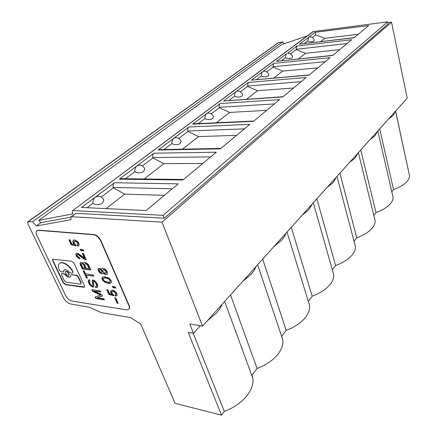 <?xml version="1.0" encoding="UTF-8"?>
<svg xmlns="http://www.w3.org/2000/svg" width="437" height="437" viewBox="0 0 437 437"><rect width="100%" height="100%" fill="white"/><g stroke="black" fill="none" stroke-linecap="round" stroke-linejoin="round"><path stroke-width="0.66" d="M241.754 348.043L242.098 348.027M236.029 331.475L235.756 331.694M388.438 119.132L393.213 115.455L395.458 111.315M379.687 128.877L393.54 189.549C400.013 187.2 404.662 184.332 407.486 180.951C409.048 178.99 409.698 177.127 409.431 175.379L409.316 174.855M377.628 131.171L375.066 135.738L369.926 139.742M392.814 196.142L392.989 196.912C393.289 198.928 392.552 201.064 390.765 203.314C387.701 207.001 382.774 210.088 375.989 212.562L373.804 215.43M358.05 152.961L355.123 158.025L349.573 162.4M374.755 219.287L375.022 220.385C375.367 222.723 374.514 225.192 372.466 227.792C369.123 231.834 363.884 235.161 356.761 237.783L354.063 241.317M336.463 176.996L333.103 182.633L327.084 187.44M354.904 244.518L355.314 246.069C355.707 248.795 354.718 251.674 352.348 254.7C348.682 259.141 343.1 262.752 335.594 265.532L332.333 269.809M312.537 203.637L308.664 209.951L302.104 215.255M332.989 272.114L333.6 274.283C334.054 277.49 332.896 280.865 330.132 284.411C326.1 289.327 320.119 293.26 312.193 296.215L308.309 301.317M285.869 233.325C285.159 235.63 283.662 238.001 281.384 240.437L274.19 246.331M308.642 302.404L309.565 305.408C310.084 309.205 308.719 313.203 305.463 317.399C301.006 322.861 294.576 327.171 286.18 330.328L281.674 336.239L282.815 339.91C283.422 344.443 281.794 349.218 277.927 354.227C272.961 360.339 266.013 365.086 257.087 368.478L252.029 375.11L252.876 378.355C253.586 383.85 251.592 389.64 246.894 395.725C241.328 402.559 233.806 407.792 224.334 411.419L221.493 415.15L175.106 403.34L140.709 324.036L130.619 317.623L101.357 312.641L89.372 307.287L70.521 303.95C67.555 303.043 65.14 300.885 63.278 297.488L27.81 223.689L27.739 221.87L32.6 221.717L36.342 225.973L71.078 219.674L70.718 216.97L71.471 216.719L162.029 222.138L202.528 326.111L189.811 323.997L193.515 333.305L188.238 332.377L221.493 415.15M255.962 266.625C255.039 269.258 253.296 271.945 250.734 274.687L242.797 281.281M222.182 304.228C220.985 307.298 218.91 310.401 215.96 313.542L207.236 320.873M210.645 156.921L152.77 157.522C152.404 155.654 152.792 154.212 153.917 153.196L137.071 165.825L139.266 165.11M172.298 188.789L113.21 187.391C112.801 185.43 113.232 183.879 114.505 182.742L95.43 197.038L98.418 196.191M244.43 128.844L187.883 131.007C187.56 129.226 187.905 127.883 188.91 126.965L173.921 138.201L175.516 137.606C178.187 137.66 180.066 138.911 181.142 141.37L180.175 143.516C177.58 145.013 174.822 145.04 171.894 143.593C171.845 141.173 172.522 139.376 173.921 138.201L158.15 150.028L220.379 148.831L249.849 124.337L188.91 126.965M274.414 103.924L219.265 107.311C218.981 105.612 219.287 104.35 220.188 103.52L206.767 113.582L208.088 113.085C210.716 113.107 212.529 114.336 213.535 116.783L212.715 118.58C210.366 119.918 207.777 119.924 204.953 118.602C204.909 116.308 205.516 114.636 206.767 113.582L192.684 124.141L253.449 121.349L279.609 99.609L220.188 103.52M301.208 81.653L247.484 86.034L248.314 82.44L236.226 91.502L237.335 91.082C239.902 91.071 241.656 92.278 242.595 94.698L241.896 96.216C239.76 97.418 237.324 97.413 234.587 96.2C234.554 94.021 235.101 92.453 236.226 91.502L223.569 100.985L282.81 96.943L306.19 77.513L248.314 82.44M325.297 61.633L272.983 66.779L273.737 63.381L262.79 71.586L263.735 71.226C266.248 71.193 267.936 72.373 268.81 74.754L268.214 76.049C266.259 77.13 263.959 77.114 261.31 76C261.282 73.924 261.774 72.455 262.79 71.586L251.362 80.157L309.063 75.126L330.082 57.657L273.737 63.381M347.071 43.542L296.144 49.288L296.832 46.071L287.683 53.221C290.135 53.167 291.769 54.314 292.582 56.663L292.069 57.771C290.272 58.749 288.092 58.722 285.53 57.689C285.503 55.712 285.951 54.325 286.88 53.532L276.501 61.311L332.672 55.504L351.67 39.718L296.832 46.071M70.914 216.823L75.994 213.316L164.23 218.2L388.034 23.92L387.597 21.85L313.039 31.617L72.52 210.71M313.728 31.3L72.324 210.858L72.318 212.781L72.821 213.912L38.767 220.363L40.827 222.706L70.565 217.2M68.909 275.031L69.03 274.933C69.319 273.322 68.456 272.098 66.435 271.273L65.692 271.59M66.173 271.486L65.572 271.694C65.277 273.305 66.14 274.523 68.161 275.354L68.767 275.152C69.062 273.535 68.194 272.311 66.173 271.486M65.616 295.559L65.632 295.587C67.265 298.531 69.346 300.339 71.876 301.011L126.572 309.888L128.855 309.254C129.538 308.391 129.532 307.135 128.844 305.474L100.592 240.743C98.8 237.302 96.446 235.297 93.518 234.74L38.259 230.337L36.637 230.851C35.829 231.796 35.883 233.276 36.795 235.292L65.616 295.559M129.101 309.019L128.855 309.254L129.101 309.019C129.784 308.156 129.778 306.894 129.09 305.239L100.86 240.525C99.073 237.083 96.714 235.079 93.791 234.522L38.532 230.135L36.976 230.589M83.784 287.284L84.461 287.093L84.423 285.722L74.011 263.167L71.695 261.168L52.642 259.245L52.697 260.692L63.174 282.728L65.386 284.645L83.784 287.284M52.85 259.108L52.959 260.485L63.431 282.51L65.643 284.427L84.521 287.011M80.992 283.903L81.151 282.761L78.381 276.774L76.683 275.31L71.57 274.644L71.045 274.884M71.335 274.862L70.854 274.999L70.346 276.834C69.03 277.708 67.32 277.014 65.217 274.747L63.928 273.895L61.994 273.644L61.541 273.775L61.579 274.813L64.359 280.685L66.014 282.122L80.43 284.143L80.921 284.001L80.894 282.979L78.119 276.987L76.426 275.529L71.592 274.649M72.886 272.95L72.799 271.284C69.876 265.292 62.141 260.665 59.64 263.353M72.782 271.983L72.542 271.497C69.559 265.379 61.606 260.747 59.246 263.691C58.055 265.128 58.116 267.329 59.432 270.29L61.104 271.748L63.054 272L63.502 271.863L64.01 269.99C65.315 269.116 67.025 269.815 69.133 272.082L70.439 272.945L72.334 273.191L72.815 273.049L73.039 271.765M70.357 276.823C68.98 277.364 67.353 276.599 65.474 274.534L64.19 273.682L61.732 273.66M63.567 271.765L63.627 271.382M64.261 269.782L63.889 271.169M102.111 294.806L94.201 291.097L100.876 292.074L100.352 290.922L91.765 289.676L92.491 291.266L100.647 295.133L95.091 296.942L95.812 298.515L104.388 299.842L103.869 298.7L97.205 297.679L102.64 295.98L102.111 294.806M100.745 291.79L94.201 291.097M102.586 295.854L97.205 297.679M104.257 299.558L96.064 298.291L95.397 296.843M100.647 295.133L100.898 294.909L92.742 291.042L92.147 289.731M97.369 287.191L95.845 287.655L97.151 287.404L97.637 286.934L97.762 285.864L96.932 283.351L94.889 280.882L92.961 279.975L92.262 280.21L92.961 285.044L92.906 285.836L92.365 285.978L90.88 284.908L89.929 283.482L89.35 281.559L89.94 280.882L89.416 279.718L88.777 279.855L88.181 280.751L88.913 283.449L90.29 285.366L92.66 287.087L93.753 286.814L93.922 285.874L93.163 281.313L93.655 281.057L94.616 281.619L96.113 283.788L96.686 285.519L96.457 286.333L95.315 286.497L95.845 287.655M96.577 285.044L96.834 284.82L96.932 285.711L96.457 286.333M96.834 284.82L96.632 284.143L96.375 284.367M96.632 284.143L96.369 283.564L96.113 283.788M96.369 283.564L94.873 281.395L93.911 280.833L93.278 281.111M93.758 286.77L93.381 287.087M93.633 286.863L92.89 287.131M96.096 287.431L95.67 286.497M89.891 280.772L89.514 281.04M93.141 286.907L91.388 285.902L89.58 283.913L88.645 281.865L88.629 279.959M92.906 285.836L92.961 285.044M93.218 284.826L92.71 282.198L92.458 282.422M92.71 282.198L92.507 280.86L92.251 281.084M92.507 280.86L92.458 280.308L92.202 280.527M92.458 280.308L92.513 280.019M87.345 277.839L86.406 277.97L83.15 270.864L84.215 270.995L85.548 273.917L93.097 274.878L93.687 276.173L86.138 275.201L87.466 278.107L86.406 277.97M93.562 275.905L86.138 275.201M86.663 277.746L83.533 270.907M83.543 262.856L83.391 263.391L83.975 262.446L85.177 262.358L87.564 263.773L88.848 265.478L90.907 270.022L82.287 268.968L80.233 264.489L80.064 263.238L81.189 262.347L83.391 263.391M90.781 269.755L82.544 268.75L80.332 263.697L80.069 263.91M80.332 263.697L80.539 262.588L80.277 262.806M79.791 258.414L78.294 257.683L76.999 256.404L76.125 254.492L76.328 253.373L76.06 253.586L76.491 253.17L77.999 253.334L84.445 258.021L84.707 257.803L82.691 253.356M86.182 259.573L85.636 259.758L86.297 259.829L83.401 253.427L82.309 253.313L84.445 258.021M85.898 259.54L84.057 258.649L83.795 258.868L77.988 254.476L77.3 254.514L77.038 255.055L78.086 256.896L79.31 257.355L79.911 258.671L78.9 258.453L77.387 257.382L76.355 256.011L75.858 254.705L76.06 253.586M85.04 259.212L84.778 259.431L83.795 258.868M85.636 259.758L84.778 259.431M84.057 258.649L83.117 257.967L82.855 258.185M83.117 257.967L82.052 257.18L81.79 257.398M82.052 257.18L81.195 256.41L80.927 256.623M81.195 256.41L79.075 254.689L78.807 254.908M79.075 254.689L78.376 254.629M78.644 254.416L77.988 254.476M78.256 254.258L77.584 254.432M77.846 254.214L77.3 254.514M83.669 250.548L82.243 249.483L80.228 249.172L80.889 250.636L82.2 250.767L81.921 250.155L83.292 250.876L83.953 250.942L83.669 250.548M83.762 250.68L83.068 250.62M83.336 250.401L82.631 250.341M82.899 250.122L81.921 250.155M82.085 250.51L81.156 250.417L80.61 249.21M74.377 244.496L74.645 244.283L74.039 243.644L73.771 243.857L74.377 244.496L71.837 243.906L69.996 239.88L68.926 239.782L71.209 244.78L76.278 245.96L75.721 244.731L74.192 243.19L73.951 241.524L75.464 241.186L77.109 242.278L77.884 243.535L77.835 244.583L77.191 244.993L77.852 246.222L78.726 245.84L79.201 244.829L78.693 243.01L77.813 241.759L75.011 239.962L73.607 240.082L72.706 241.295L73.771 243.857M74.039 243.644L73.208 242.273L72.941 242.486M73.498 242.901L73.225 243.114M73.208 242.273L72.974 241.082L72.706 241.295M72.974 241.082L73.487 240.159M78.807 245.736L77.852 246.222M78.103 244.37L78.152 243.322L77.884 243.535M78.152 243.322L77.873 242.699L77.6 242.912M77.873 242.699L76.83 241.541L76.557 241.759M76.83 241.541L75.732 240.967L75.464 241.186M75.732 240.967L74.164 241.306M76.142 245.649L71.209 244.78M71.482 244.567L69.308 239.82M78.119 246.004L77.496 244.851M118.012 303.076L117.384 302.978L115.095 297.821M114.718 297.766L117.138 303.207L118.137 303.365L115.723 297.914L114.718 297.766M113.128 294.418L112.047 293.172L111.752 292.031L112.112 291.43L113.462 291.403L115.592 293.14L115.887 294.281L115.068 295.03L115.69 296.204L117.083 295.325L116.717 293.298L114.98 291.288L113.052 290.244L112.156 290.119L110.96 290.714L110.599 291.321L110.785 292.44L112.178 294.385L109.578 293.675L107.863 289.84L106.759 289.682L108.884 294.44L114.079 295.86L113.128 294.418M113.926 295.521L109.135 294.21L108.884 294.44M112.178 294.385L112.429 294.156L111.828 293.527L111.577 293.757M111.828 293.527L111.304 292.806L111.053 293.036M111.304 292.806L110.889 291.648L110.637 291.878M110.889 291.648L110.96 290.714M116.837 295.691L115.942 295.975L115.384 294.926M115.854 293.73L116.105 293.5L116.133 294.046L115.756 294.691M116.105 293.5L115.843 292.905L115.592 293.14M115.843 292.905L114.816 291.774L114.133 291.725M114.385 291.495L112.812 291.042L112.112 291.43M112.364 291.2L111.883 291.616M109.135 294.21L107.136 289.736M116.127 288.109L114.418 286.645L112.336 286.251L112.965 287.666L114.314 287.852L114.052 287.262L116.127 288.109M115.914 287.814L115.226 287.759M115.477 287.53L114.784 287.47M115.035 287.24L114.396 287.311M114.647 287.082L114.052 287.262M114.188 287.573L113.216 287.437L112.713 286.301M111.129 282.865L107.895 283.061L104.929 282.002L102.651 279.707L102.138 277.856L102.487 277.091M102.405 277.134L101.881 278.079L102.395 279.931L104.672 282.226L108.567 283.416L110.129 283.4L111.222 282.772L111.435 281.565L110.965 280.259L108.66 277.937L104.738 276.763L102.405 277.134M101.444 269.323L102.094 268.367L102.755 268.22L104.208 268.618L105.765 269.711L107.42 272.229L107.289 274.36L105.639 274.726L103.154 273.169L102.58 273.775L101.023 273.584L98.833 271.732L97.975 269.815L98.221 268.711L99.625 268.313L101.444 269.323L102.083 268.367M107.333 274.289L105.639 274.726M105.896 274.496L104.754 274.387M103.039 273.382L102.58 273.775M102.837 273.551L101.624 273.77M105.011 274.163L103.411 272.945L103.154 273.169M101.887 273.546L101.023 273.584M101.28 273.36L99.751 272.262L99.489 272.486M99.751 272.262L98.391 270.17L98.478 268.487L98.221 268.711M89.115 268.569L89.377 268.351L87.608 264.653L85.543 263.506L84.904 263.801L86.198 263.948L87.345 264.871L89.115 268.569L86.089 268.203L84.521 264.543L84.904 263.801M85.117 268.089L85.379 267.87L83.98 264.795L82.467 263.495L81.511 263.74L82.604 263.877L83.396 264.522L85.117 268.089L82.762 267.805L81.364 264.751L81.511 263.74M101.772 272.426L102.329 271.672L101.684 270.235L100.477 269.411L99.478 269.662L100.592 269.787L101.75 270.951L102.001 272.229L101.045 272.453L99.516 271.142L99.199 270.197L99.478 269.662M105.852 273.278L106.53 272.306L105.776 270.612L104.132 269.509L103.012 269.749L104.356 269.902L105.901 271.453L106.147 272.972L105 273.289L102.974 271.563L102.602 270.487L103.012 269.749M110.064 281.832L110.463 280.723L108.666 278.582L105.355 277.817L104.203 277.785L103.263 278.364L103.946 278.008L106.475 278.222L108.851 279.09L109.84 280.122L110.195 281.401L109.834 282.023L108.212 282.144L104.481 281.089L103.132 279.243L103.263 278.364M27.913 221.75L278.216 42.766L282.597 41.843L32.6 221.717M387.766 22.658L391.497 22.183L407.224 98.216L202.528 326.111M391.497 22.183L162.029 222.138M282.597 41.843L284.17 43.733M395.638 111.118L408.311 170.184M40.827 222.706L36.342 225.973M307.304 35.889L281.663 44.585L38.767 220.363M246.55 360.164L246.206 360.181M393.54 189.549L391.814 191.81M193.192 333.245L224.334 411.419M230.534 294.937L257.087 368.478M262.692 259.13L286.18 330.328M291.282 227.3L312.193 296.215M316.869 198.813L335.594 265.532M339.899 173.172L356.761 237.783M360.738 149.973L375.989 212.562M200.332 325.745L193.515 333.305M73.066 210.607L163.11 215.315L164.23 218.2M387.597 21.85L163.11 215.315M354.194 37.62L299.35 44.181L309.505 36.823C311.898 36.752 313.476 37.866 314.236 40.166L313.788 41.122C312.133 42.018 310.057 41.979 307.577 41.023L308.812 37.09L315.153 32.338L368.719 25.548L354.019 37.768L299.35 44.181M358.214 34.277L324.844 38.287L315.683 34.894L315.153 32.338M315.683 34.894L312.286 37.462M307.577 41.023L304.327 43.476M332.885 55.33L276.501 61.311M296.144 49.288L296.204 49.616L290.545 53.893M339.74 49.632L305.529 53.325L296.204 49.616M285.53 57.689L281.636 60.634M309.32 74.918L251.362 80.157M272.983 66.779L273.049 67.123L266.685 71.936M317.825 67.844L282.679 71.122L273.049 67.123M268.7 74.416L268.81 74.754M261.31 76L256.661 79.512M283.121 96.686L223.569 100.985M247.484 86.034L247.56 86.395L240.366 91.83M293.604 87.979L257.508 90.727L247.56 86.395M242.426 94.239L242.595 94.698M234.587 96.2L229.048 100.39M253.831 121.027L193.542 123.818L192.684 124.141M219.27 107.344L219.358 107.715L211.208 113.877M266.69 110.348L229.638 112.424L219.358 107.715M213.278 116.16L213.535 116.783M204.953 118.602L198.349 123.595M220.865 148.427L159.194 149.64L158.15 150.028M187.894 131.04L187.986 131.428L178.717 138.436M236.608 135.344L198.617 136.584L187.986 131.428M180.754 140.539L181.142 141.37M171.894 143.593L164.028 149.541M102.875 198.518L103.793 199.971L102.395 203.118C99.161 205.046 95.982 205.122 92.852 203.347C92.786 200.621 93.644 198.518 95.43 197.038L81.544 207.449L146.122 210.547L178.23 183.862L114.505 182.742M113.221 187.429L113.341 187.855L101.16 197.071M164.41 195.344L124.709 194.137L113.341 187.855M87.078 207.712L92.852 203.347M120.765 178.689L119.285 179.159L182.863 180.011L216.315 152.213L153.917 153.196M119.285 179.159L137.071 165.825C135.497 167.136 134.738 169.075 134.793 171.643L125.392 178.749M152.781 157.555L152.884 157.965L142.287 165.978M202.763 163.471L163.88 163.635L152.884 157.965M144.221 167.808L144.816 168.911L143.658 171.495C140.774 173.189 137.819 173.238 134.793 171.643M163.88 163.635L144.161 178.99M124.709 194.137L106.104 208.624M198.617 136.584L182.437 149.181M229.638 112.424L216.364 122.759M257.508 90.727L246.643 99.183M282.679 71.122L273.824 78.015M305.529 53.325L298.367 58.902M324.844 38.287L320.632 41.564M38.532 230.135L38.259 230.337M93.791 234.522L93.518 234.74M278.757 42.509L28.296 221.668M75.994 213.316L71.471 216.719M395.572 111.189L409.431 175.379M377.825 130.947L392.989 196.912M358.373 152.6L375.022 220.385M336.971 176.433L355.314 246.069M313.307 202.779L333.6 274.283M287.022 232.047L309.565 305.408M257.655 264.735L282.815 339.91M224.667 301.47L252.876 378.355M103.793 199.971C102.553 197.557 100.559 196.284 97.817 196.164M120.563 178.684L183.485 179.492M144.816 168.911C143.658 166.459 141.725 165.191 139.004 165.11M235.789 330.814L235.548 331.126"/></g></svg>
